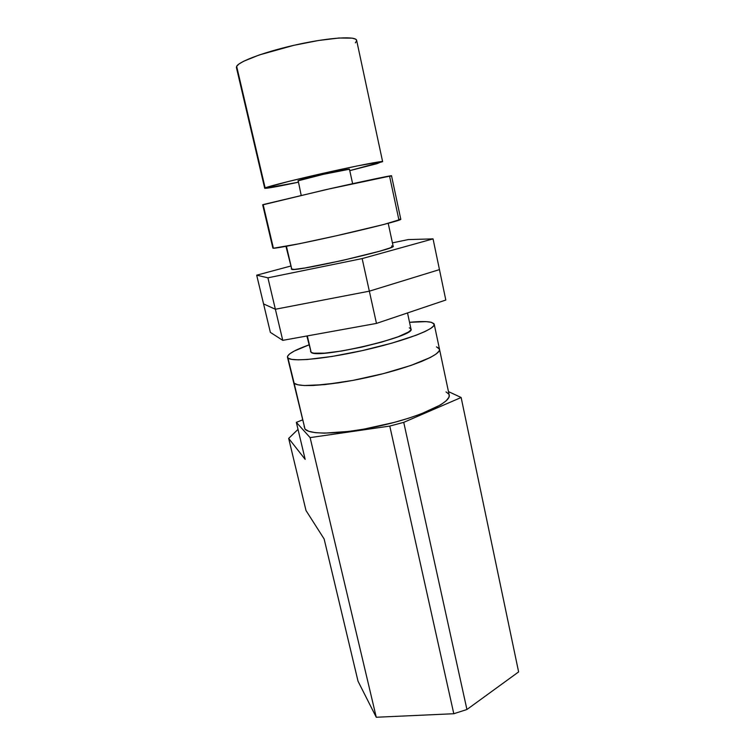 <?xml version="1.0" encoding="UTF-8"?>
<svg xmlns="http://www.w3.org/2000/svg" width="755" height="755" viewBox="0 0 755 755"><rect width="100%" height="100%" fill="white"/><g stroke="black" fill="none" stroke-linecap="round" stroke-linejoin="round"><path stroke-width="1.13" d="M287.476 357.247L305.011 429.123L287.476 357.228C287.306 354.246 294.459 350.141 308.927 344.903L294.384 351L289.656 353.878L287.532 356.313L294.129 383.21C298.942 388.061 335.012 385.135 373.706 376.009C412.428 366.93 441.571 354.576 439.486 349.14C441.571 354.576 412.428 366.93 373.706 376.009C335.012 385.135 298.942 388.061 294.129 383.21L297.734 384.748L304.171 385.531L313.268 385.494L338.089 382.908L352.764 380.426L383.342 373.631L410.843 365.477L421.847 361.352L430.407 357.455L436.23 353.944L439.165 350.943L439.486 349.131L434.238 324.339M409.54 322.309C419.874 321.319 427.122 321.319 431.294 322.3L434.2 324.159C436.116 328.746 406.662 340.307 367.751 349.367C328.869 358.474 292.827 362.183 288.193 358.181L291.732 359.38L298.121 359.833L307.191 359.503L332.011 356.464L362.107 350.65L392.005 343.1L416.231 335.211L424.895 331.587L430.803 328.387L433.832 325.716L433.955 323.668L431.294 322.3L426.065 321.63L409.54 322.309M436.494 346.856L439.221 348.555L436.494 346.856L439.486 349.14L439.165 350.943L436.23 353.944L430.407 357.455L410.843 365.477L383.342 373.631L352.764 380.426L324.725 384.616L304.171 385.531L297.734 384.748L294.129 383.21L305.011 429.123L308.738 431.275L315.26 432.653L324.423 433.153L349.216 431.379L363.825 429.142L394.167 422.432L408.474 418.261L421.318 413.815L440.524 404.906L446.167 400.829L448.951 397.224L449.168 394.95L439.533 349.348M306.851 335.994L311.164 352.415L307.323 335.909L311.164 352.415C317.798 359.333 416.892 336.022 410.975 329.01L407.521 312.938M310.494 351.198L311.164 352.415L313.787 353.18L324.584 353.161L341.439 351.047L361.626 347.14L381.681 342.081L398.13 336.777L408.323 332.115L410.588 330.256L410.975 329.01M410.899 328.812L409.286 327.821M263.561 303.916L270.365 332.379L263.561 303.916L275.367 309.248L282.748 340.354L270.365 332.379L282.748 340.354L275.367 309.248L369.346 291.175L376.471 323.414L282.748 340.354L376.471 323.414L369.346 291.175L439.457 269.611L445.809 300.028L376.471 323.414L445.809 300.028L439.457 269.611L369.346 291.175L439.457 269.611L433.049 238.882L439.457 269.611L369.346 291.175L275.367 309.248L369.346 291.175L362.145 258.587L369.346 291.175L275.367 309.248L263.561 303.916L275.367 309.248L267.912 277.821L275.367 309.248L263.561 303.916L256.691 275.179L263.561 303.916M408.2 239.59L392.421 242.865L408.2 239.59L433.049 238.882L408.2 239.59M290.562 266.1L256.691 275.179L267.912 277.821L362.145 258.587L433.049 238.882L362.145 258.587L267.912 277.821L256.691 275.179L290.562 266.1M285.956 246.347L291.826 269.431L286.428 246.262L291.826 269.431C297.404 271.526 398.102 248.442 393.147 246.234L388.212 223.329M291.336 268.988L294.299 269.412L304.926 267.987L342.194 260.513L379.491 251.255L390.127 247.914L393.147 246.234M393.091 246.158L391.628 245.951M273.017 247.951L263.146 204.586L262.683 204.803L272.885 248.14L273.414 248.244C277.057 248.386 307.983 242.232 341.685 234.569C375.414 226.906 401.736 220.054 400.801 219.309L391.524 175.764C392.175 175.169 365.373 180.775 331.37 188.41L263.146 204.586L273.414 248.244L299.15 243.771L336.475 235.749L383.833 224.471L400.801 219.309M391.449 175.821L389.618 176.406L398.782 219.309L400.707 219.243M262.872 204.831L326.113 189.59L391.524 175.764M297.895 180.87L323.197 174.367L349.452 169.224C351.122 167.931 301.349 179.029 298.178 180.653L301.179 195.29M352.632 183.691L349.452 169.214L348.914 169.488M264.694 188.24C266.062 188.665 277.236 186.674 298.197 182.266L264.863 188.325L236.655 66.327L236.409 67.525L264.694 188.231L265.137 187.919C268.289 186.343 296.545 179.237 327.519 172.329C358.512 165.392 383.096 160.692 382.625 161.664L349.763 170.639L377.302 163.59L381.898 161.551L357.115 165.958L322.564 173.433L288.438 181.474L265.137 187.919L236.655 66.327L238.957 64.015L243.601 61.278L259.314 54.936L293.818 45.328L318.317 40.525L338.957 38.014L352.33 38.156L355.671 39.184L356.653 40.43C356.398 35.938 330.577 37.354 298.876 44.205C267.195 51 239.042 61.221 236.655 66.327L236.428 67.62M356.662 40.77L355.35 42.846M518.619 671.912L466.93 709.502L453.802 713.73L376.264 717.25L358.03 681.236L376.264 717.25L453.802 713.73L466.93 709.502L518.619 671.912L461.135 397.498L518.619 671.912M448.461 391.6L461.135 397.498L403.736 422.347L466.93 709.502L403.736 422.347L389.778 426.075L453.802 713.73L389.778 426.075L310.116 437.607L376.264 717.25L310.116 437.607L296.347 422.356L305.162 459.351L288.674 438.41L305.992 510.503L324.131 538.957L358.03 681.236L324.131 538.957L305.992 510.503L288.674 438.41L298.017 429.387L288.674 438.41L305.162 459.351L296.347 422.356L302.359 419.978L296.347 422.356L310.116 437.607L389.778 426.075L403.736 422.347L461.135 397.498L448.461 391.6M448.866 394.214L446.035 391.902M304.123 426.301L305.011 429.123C310.173 435.522 346.262 434.002 384.616 424.839C422.998 415.75 451.575 401.953 449.168 394.969M382.625 161.664L356.653 40.43"/></g></svg>
